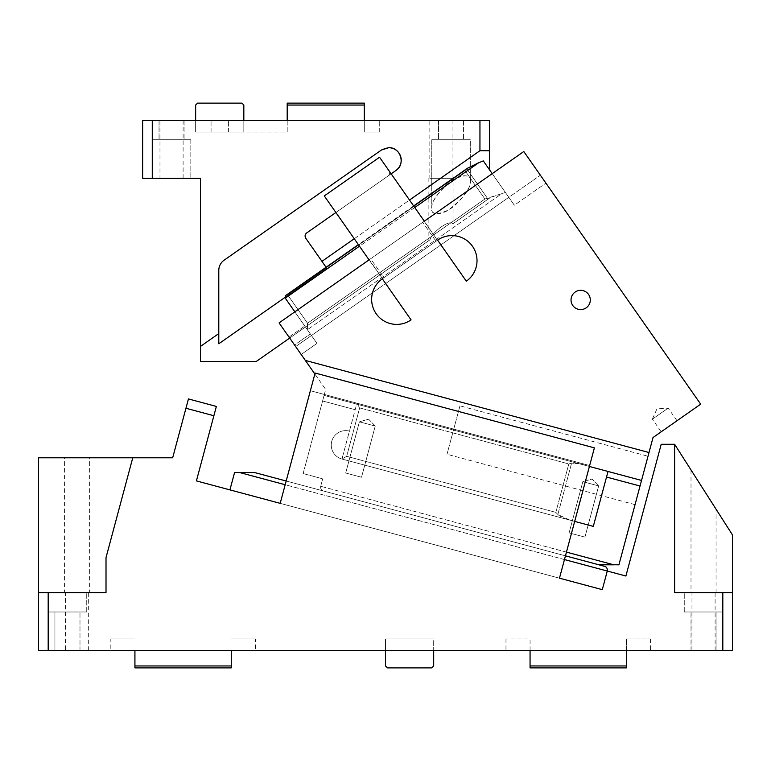 <?xml version="1.0" encoding="UTF-8"?>
<svg xmlns="http://www.w3.org/2000/svg" width="771" height="771" viewBox="0 0 771 771"><rect width="100%" height="100%" fill="white"/><g stroke="black" fill="none" stroke-linecap="round" stroke-linejoin="round"><path stroke-width="0.58" stroke-dasharray="3.85 2.89" d="M110.831 638.966L134.925 638.966L110.831 638.966L110.831 650.531L255.394 650.531L110.831 650.531M134.925 650.531L134.925 665.951L231.3 665.951L231.3 650.531M310.376 390.714L280.191 503.347L559.467 578.183L589.651 465.539L310.376 390.714L589.651 465.539L594.393 447.855L315.117 373.029L310.376 390.714L315.117 373.029L594.393 447.855L589.651 465.539L310.376 390.714L589.651 465.539L559.467 578.183L602.286 589.661L607.278 571.041L602.286 589.661L607.278 571.041L625.898 576.024L661.2 444.289L674.625 444.289L732.45 534.881L732.45 650.531L38.55 650.531L38.55 592.706L106.013 592.706L106.013 557.626L132.766 457.781L106.013 557.626L106.013 592.706L106.013 557.626L132.766 457.781L38.55 457.781L38.55 592.706L106.013 592.706L38.55 592.706M54.934 650.531L79.991 650.531L54.934 650.531L79.991 650.531L54.934 650.531L54.934 611.981L79.991 611.981L54.934 611.981L79.991 611.981L54.934 611.981L54.934 650.531M65.535 650.531L88.665 650.531L65.535 650.531L65.535 592.706L88.665 592.706L65.535 592.706M691.972 650.531L715.102 650.531L691.972 650.531L691.972 592.706L715.102 592.706L691.972 592.706M530.062 650.531L530.062 638.966L505.969 638.966L530.062 638.966L530.062 650.531L626.438 650.531L505.969 650.531L530.062 650.531L530.062 667.879L626.438 667.879L626.438 650.531L650.531 650.531L626.438 650.531L626.438 638.966L650.531 638.966L626.438 638.966L626.438 650.531M433.688 650.531L385.5 650.531L433.688 650.531L433.688 638.966L385.5 638.966L433.688 638.966L385.5 638.966L385.5 665.951L387.428 667.879L431.76 667.879L433.688 665.951L433.688 638.966L385.5 638.966L385.5 650.531M716.066 650.531L691.009 650.531L716.066 650.531L691.009 650.531L716.066 650.531L716.066 611.981L691.009 611.981L716.066 611.981L691.009 611.981L716.066 611.981L716.066 650.531M134.925 665.951L134.925 667.879L231.3 667.879L231.3 665.951M255.394 638.966L231.3 638.966L255.394 638.966L255.394 650.531M650.531 638.966L650.531 650.531M505.969 638.966L505.969 650.531M530.062 665.951L626.438 665.951M691.009 650.531L691.009 611.981L691.009 650.531M559.467 578.183L594.393 447.855L315.117 373.029L280.191 503.347L559.467 578.183L196.412 480.902L216.372 406.433L188.442 398.944L185.946 408.254L213.875 415.742M715.633 508.532L698.507 481.711M711.103 501.439L715.247 507.935M691.009 592.706L716.066 592.706L691.009 592.706L691.009 469.953M716.066 592.706L716.066 509.217M715.102 650.531L715.102 592.706M732.45 592.706L674.625 592.706L674.625 444.289L674.625 592.706L732.45 592.706L674.625 592.706L674.625 444.289M722.812 650.531L722.812 592.706L684.263 592.706L722.812 592.706L722.812 611.981L684.263 611.981L722.812 611.981L722.812 592.706M684.263 611.981L684.263 592.706L684.263 611.981L722.812 611.981L684.263 611.981M64.571 457.781L89.629 457.781L64.571 457.781L64.571 592.706L89.629 592.706L89.629 457.781M88.665 650.531L88.665 592.706M89.629 592.706L64.571 592.706M48.188 650.531L48.188 592.706L86.737 592.706L48.188 592.706L86.737 592.706L48.188 592.706L48.188 611.981L86.737 611.981L86.737 592.706L86.737 611.981L48.188 611.981L86.737 611.981L48.188 611.981L48.188 592.706M79.991 650.531L79.991 611.981L79.991 650.531M132.766 457.781L172.675 457.781L185.946 408.254M602.286 589.661L229.922 489.884L234.577 472.527L239.636 472.527L607.278 571.041C607.461 568.372 606.555 566.791 604.551 566.319L255.76 472.854M254.382 472.594L255.606 472.816M280.191 503.347L286.186 481.008L597.747 564.497M489.585 120.469L479.947 120.469L479.947 150.721L489.585 150.759L489.585 120.469M152.273 120.469L152.273 178.294L142.635 178.294L142.635 120.469L479.947 120.469M159.982 120.469L183.113 120.469L159.982 120.469L159.982 178.294L183.113 178.294L159.982 178.294M429.832 120.469L452.962 120.469L429.832 120.469L429.832 178.294L452.962 178.294L429.832 178.294M159.019 120.469L184.076 120.469L159.019 120.469L184.076 120.469L159.019 120.469L159.019 139.744L184.076 139.744L159.019 139.744L184.076 139.744L159.019 139.744L159.019 120.469M438.506 120.469L463.564 120.469L438.506 120.469L463.564 120.469L438.506 120.469L438.506 139.744L463.564 139.744L438.506 139.744L463.564 139.744L438.506 139.744L438.506 120.469M364.298 120.469L364.298 132.034L379.717 132.034L364.298 132.034L364.298 120.469L379.717 120.469L362.37 120.469L364.298 120.469L364.298 103.121L287.197 103.121L287.197 120.469L362.37 120.469L243.829 120.469L287.197 120.469L287.197 132.034L243.829 132.034L243.829 120.469L228.409 120.469L243.829 120.469L243.829 132.034L243.829 105.049L241.901 103.121L197.569 103.121L195.641 105.049L195.641 120.469L228.409 120.469L195.641 120.469L195.641 132.034L195.641 120.469M152.273 178.294L152.273 139.744L190.822 139.744L152.273 139.744L190.822 139.744L152.273 139.744L152.273 178.294L200.46 178.294L200.46 346.42L218.791 333.583L218.791 343.77L326.731 268.183L305.798 238.287A3.855 3.855 0 0 1 306.742 232.919C304.959 234.451 304.641 236.234 305.798 238.287L321.95 261.35L479.947 150.721M306.742 232.919L395.889 170.497C405.931 164.29 400.496 147.03 388.709 147.704L381.52 149.969L224.13 260.174A12.529 12.529 0 0 0 218.791 270.438A12.529 12.529 0 0 1 224.13 260.174L381.52 149.969A12.529 12.529 0 0 1 400.65 156.465A12.529 12.529 0 0 1 395.889 170.497L306.742 232.919L395.889 170.497M218.791 333.583L218.791 270.438A12.529 12.529 0 0 1 224.13 260.174L381.52 149.969A12.529 12.529 0 0 1 388.709 147.704M489.585 169.89L489.585 150.759M335.896 212.507L391.157 173.812L379.544 157.236L324.283 195.93L369.058 259.875L279.063 322.895L305.345 360.433L649.018 452.519L653.027 437.523L700.685 404.158L523.798 151.53L424.32 221.181L379.544 157.236L324.283 195.93L379.544 157.236L388.941 170.661A3.855 3.855 0 0 1 387.996 176.029L335.896 212.507L324.283 195.93L369.058 259.875L424.32 221.181L391.157 173.812L335.896 212.507L387.996 176.029A3.855 3.855 0 0 0 388.941 170.661L437.379 240.282L382.541 278.678L369.058 259.875L335.896 212.507L391.157 173.812M354.255 238.731L409.517 200.036M183.113 120.469L183.113 178.294M452.962 120.469L452.962 178.294M184.076 120.469L184.076 139.744L184.076 120.469M463.564 120.469L463.564 139.744L463.564 120.469M379.717 132.034L379.717 120.469L379.717 132.034M287.197 120.469L287.197 132.034L195.641 132.034L243.829 132.034L195.641 132.034L243.829 132.034L243.829 120.469M200.46 346.42L200.46 361.406L256.348 361.406L429.967 239.829C431.972 232.254 449.406 219.051 452.828 223.831L489.585 198.089L452.828 223.831C449.406 219.051 431.972 232.244 429.967 239.829L289.684 338.064M326.075 267.248L321.95 261.35M470.31 181.243C472.131 174.94 460.74 171.798 446.264 184.915C435.981 195.391 431.143 203.159 431.76 208.228C429.939 214.531 441.33 217.673 455.806 204.556C466.089 194.08 470.927 186.312 470.31 181.243C470.763 188.587 463.506 198.157 448.52 209.963C436.569 215.311 430.979 214.733 431.76 208.228C431.307 200.884 438.564 191.314 453.55 179.508C465.501 174.159 471.091 174.738 470.31 181.243L470.31 139.744L431.76 139.744L470.31 139.744L431.76 139.744L470.31 139.744L470.31 181.243M218.791 343.77L218.791 270.438L218.791 343.77M452.828 223.831L453.926 223.06L452.828 223.831M305.798 238.287L326.731 268.183L284.933 297.461M453.926 178.294L428.869 178.294L453.926 178.294L453.926 223.06M190.822 139.744L190.822 178.294L190.822 139.744M428.869 178.294L428.869 240.6M431.76 139.744L431.76 208.228L431.76 139.744M364.298 105.049L287.197 105.049M648.016 456.239L635.044 504.648L648.016 456.239L459.969 405.854L447.007 454.264L459.969 405.854M635.044 504.648L447.007 454.264M566.454 552.113L320.688 486.27C320.408 488.727 321.314 490.298 323.415 490.992C321.314 490.298 320.408 488.727 320.688 486.27L322.683 478.82L303.138 473.577L322.683 478.82L320.688 486.27L613.861 564.825L618.92 564.825L640.036 486.029L606.526 477.047L593.304 526.391L574.684 521.398L589.651 465.539L356.925 403.185L349.436 431.114A14.456 14.456 0 0 0 337.409 433.235A14.456 14.456 0 0 1 349.436 431.114L341.958 459.034A14.456 14.456 0 0 1 337.409 433.235A14.456 14.456 0 0 0 341.958 459.034L593.304 526.391L608.02 471.466L589.401 466.474L574.684 521.398L589.651 465.539L574.684 521.398L341.958 459.034L569.962 520.136C564.777 518.796 560.739 516.927 557.847 514.508L569.962 520.136L341.958 459.034L356.925 403.185L359.652 407.907L346.68 456.316L555.833 512.358L557.847 514.508L555.833 512.358L346.68 456.316L359.652 407.907L568.805 463.949L571.619 463.092L584.929 464.277L356.925 403.185L584.929 464.277L571.619 463.092L568.805 463.949L359.652 407.907L356.925 403.185L589.651 465.539L589.401 466.474L358.534 404.611L589.401 466.474M303.138 473.577L322.596 400.968L355.18 409.7L322.596 400.968L303.138 473.577M574.684 521.398L593.304 526.391L608.02 471.466L641.53 480.439L649.018 452.519L305.345 360.433L325.68 389.471L324.09 395.388L358.534 404.611L324.09 395.388L322.596 400.968L355.18 409.7L322.596 400.968L325.68 389.471L314.857 374.012M586.191 307.851A9.637 9.637 0 0 1 572.766 305.48A9.637 9.637 0 0 1 575.137 292.064A9.637 9.637 0 0 1 588.552 294.426A9.637 9.637 0 0 1 586.191 307.851A9.637 9.637 0 0 0 588.552 294.426A9.637 9.637 0 0 0 575.137 292.064A9.637 9.637 0 0 0 572.766 305.48A9.637 9.637 0 0 0 586.191 307.851A9.637 9.637 0 0 1 572.766 305.48A9.637 9.637 0 0 1 575.137 292.064A9.637 9.637 0 0 1 588.552 294.426A9.637 9.637 0 0 1 586.191 307.851M437.591 240.128A25.058 25.058 0 0 1 472.488 246.286A25.058 25.058 0 0 1 466.33 281.184L437.591 240.128A25.058 25.058 0 0 1 472.488 246.286A25.058 25.058 0 0 1 466.33 281.184L437.591 240.128L466.33 281.184A25.058 25.058 0 0 0 472.488 246.286A25.058 25.058 0 0 0 437.591 240.128M411.068 319.878A25.058 25.058 0 0 1 376.171 313.72A25.058 25.058 0 0 1 382.329 278.823L411.068 319.878A25.058 25.058 0 0 1 376.171 313.72A25.058 25.058 0 0 1 382.329 278.823L411.068 319.878A25.058 25.058 0 0 1 376.171 313.72A25.058 25.058 0 0 1 382.329 278.823L411.068 319.878M599.192 564.767L598.286 564.623M337.409 433.235A14.456 14.456 0 0 1 349.436 431.114A14.456 14.456 0 0 0 331.463 447.585A14.456 14.456 0 0 0 341.958 459.034L346.68 456.316L341.958 459.034A14.456 14.456 0 0 1 337.409 433.235M478.637 162.777L483.292 160.898L492.216 173.639L523.798 151.53L545.907 183.113L523.798 151.53L492.216 173.639L514.324 205.221L545.907 183.113L514.324 205.221L508.802 197.328L540.375 175.219L311.436 335.52L508.802 197.328L514.324 205.221L492.216 173.639L294.85 311.841L316.958 343.413L294.85 311.841L279.063 322.895L294.85 311.841L285.28 298.165L307.388 329.747L307.523 323.222L307.388 329.747L285.28 298.165L478.637 162.777L466.763 168.762L465 170.593L466.763 168.762L487.561 198.455L505.4 192.48L508.802 197.328L483.292 160.898L505.4 192.48L484.901 199.014L487.561 198.455L466.763 168.762L467.322 168.338L285.752 295.476L287.622 294.801L285.752 295.486L285.28 298.165M369.058 259.875L424.108 221.335L370.639 258.777L383.91 277.714L382.541 278.678L383.91 277.714L370.639 258.777L369.27 259.731L382.541 278.678L437.379 240.282L424.32 221.181M289.009 337.1L304.805 326.046L289.009 337.1L279.063 322.895L294.541 345.003L310.327 333.939L294.541 345.003L289.009 337.1M301.172 354.477L294.541 345.003L301.172 354.477L316.958 343.413L307.388 329.747L500.745 194.35L307.388 329.747L311.436 335.52L295.65 346.574L301.172 354.477L295.65 346.574L311.436 335.52L316.958 343.413L301.172 354.477M436.01 241.236L383.91 277.714L436.01 241.236L422.739 222.289L436.01 241.236M677.005 420.744L668.158 408.11L656.94 408.89L652.372 419.164L668.158 408.11L652.372 419.164L661.21 431.799L677.005 420.744L661.21 431.799M641.53 480.439L324.09 395.388L641.53 480.439L640.036 486.029L606.526 477.047L608.02 471.466M649.018 452.519L305.345 360.433M640.036 486.029L606.526 477.047M598.662 485.913L582.837 481.673L598.662 485.913L584.938 537.117L569.114 532.877L584.938 537.117L569.114 532.877L584.938 537.117L598.662 485.913L582.837 481.673L569.114 532.877L582.837 481.673L598.662 485.913L592.022 479.042L582.837 481.673L592.022 479.042L598.662 485.913M375.236 426.055L359.411 421.814L375.236 426.055L361.522 477.249L345.697 473.009L361.522 477.249L345.697 473.009L361.522 477.249L375.236 426.055L359.411 421.814L345.697 473.009L359.411 421.814L375.236 426.055L368.605 419.173L359.411 421.814L368.605 419.173L375.236 426.055M564.459 559.563L285.183 484.737M228.409 132.034L228.409 120.469L228.409 132.034M211.061 132.034L211.061 120.469L211.061 132.034M557.847 514.508L571.619 463.092L557.847 514.508M568.805 463.949L555.833 512.358L568.805 463.949M414.75 207.505L359.488 246.2M465 170.593L287.622 294.801L307.523 323.222L484.901 199.014L465 170.593L484.901 199.014L307.523 323.222L287.622 294.801L465 170.593M413.642 205.934L358.38 244.629"/><path stroke-width="1.16" d="M722.812 650.531L722.812 592.706L732.45 592.706L732.45 650.531L38.55 650.531L38.55 592.706L106.013 592.706L106.013 557.626L132.766 457.781L172.675 457.781L188.442 398.944L216.372 406.433L213.875 415.742L185.946 408.254M231.3 665.951L134.925 665.951L134.925 667.879L231.3 667.879L231.3 650.531M626.438 665.951L626.438 667.879L530.062 667.879L530.062 665.951L626.438 665.951L626.438 650.531M530.062 665.951L530.062 650.531M385.5 650.531L385.5 665.951L387.428 667.879L431.76 667.879L433.688 665.951L433.688 650.531M698.507 481.711L711.103 501.439M715.247 507.935L715.633 508.532M722.812 592.706L674.625 592.706L674.625 444.289L732.45 534.881L732.45 592.706M38.55 592.706L38.55 457.781L132.766 457.781M48.188 650.531L48.188 592.706M213.875 415.742L196.412 480.902L280.191 503.347L315.117 373.029L594.393 447.855L559.467 578.183L602.286 589.661L607.278 571.041C607.461 568.372 606.555 566.791 604.551 566.319L565.451 555.843L597.747 564.497L618.92 564.825L640.036 486.029L606.526 477.047L593.304 526.391L574.684 521.398M285.183 484.737L239.636 472.527L253.264 472.527L234.577 472.527L229.922 489.884L280.191 503.347M255.606 472.816L254.382 472.594M255.76 472.854L286.186 481.008L310.376 390.714M564.459 559.563L625.898 576.024L661.2 444.289L674.625 444.289M134.925 665.951L134.925 650.531M559.467 578.183L602.286 589.661M142.635 120.469L152.273 120.469L152.273 178.294L142.635 178.294L142.635 120.469M489.585 169.89L489.585 120.469L152.273 120.469M479.947 120.469L479.947 150.721L489.585 150.759M289.684 338.064L256.348 361.406L200.46 361.406L200.46 178.294L152.273 178.294M200.46 346.42L218.791 333.583L218.791 270.438A12.529 12.529 0 0 1 224.13 260.174L381.52 149.969L388.709 147.704C400.496 147.03 405.931 164.29 395.889 170.497A12.529 12.529 0 0 0 388.709 147.704M305.143 236.601A3.855 3.855 0 0 0 305.798 238.287C304.641 236.234 304.959 234.451 306.742 232.919L335.896 212.507M391.157 173.812L395.889 170.497M305.798 238.287L321.95 261.35L354.255 238.731M409.517 200.036L479.947 150.721M243.829 120.469L243.829 105.049L241.901 103.121L197.569 103.121L195.641 105.049L195.641 120.469M321.95 261.35L326.075 267.248M284.933 297.461L218.791 343.77L218.791 333.583M306.742 232.919A3.855 3.855 0 0 0 305.576 234.23M305.412 234.567A3.855 3.855 0 0 0 305.104 236.225M364.298 105.049L287.197 105.049L287.197 103.121L364.298 103.121L364.298 120.469M287.197 105.049L287.197 120.469M566.454 552.113L613.861 564.825L599.192 564.767M598.286 564.623L597.747 564.497M640.036 486.029L653.027 437.523L700.685 404.158L523.798 151.53L424.32 221.181L492.216 173.639L483.292 160.898L478.637 162.777L414.75 207.505M359.488 246.2L285.28 298.165L294.85 311.841L369.058 259.875L279.063 322.895L314.857 374.012M424.32 221.181L379.544 157.236L324.283 195.93L369.058 259.875M382.329 278.823A25.058 25.058 0 0 0 376.171 313.72A25.058 25.058 0 0 0 411.068 319.878L382.329 278.823M466.33 281.184L437.591 240.128A25.058 25.058 0 0 1 472.488 246.286A25.058 25.058 0 0 1 466.33 281.184M478.637 162.777L467.322 168.338L413.642 205.934M285.28 298.165L285.752 295.486L358.38 244.629M575.137 292.064A9.637 9.637 0 0 0 572.766 305.48A9.637 9.637 0 0 0 586.191 307.851A9.637 9.637 0 0 0 588.552 294.426A9.637 9.637 0 0 0 575.137 292.064M641.53 480.439L589.401 466.474M608.02 471.466L606.526 477.047M649.018 452.519L305.345 360.433"/></g></svg>
